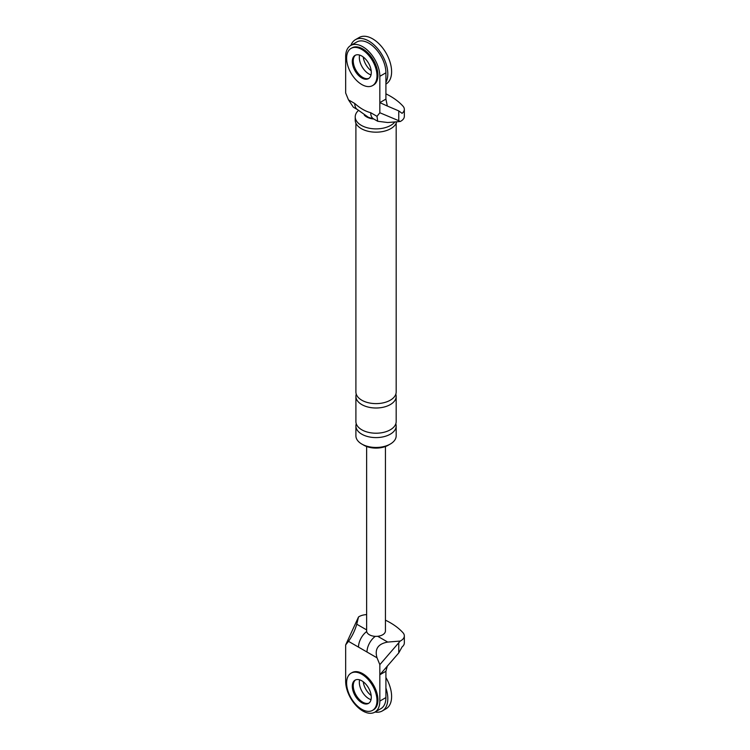<?xml version="1.0" encoding="UTF-8"?>
<svg xmlns="http://www.w3.org/2000/svg" width="750" height="750" viewBox="0 0 750 750"><rect width="100%" height="100%" fill="white"/><g stroke="black" fill="none" stroke-linecap="round" stroke-linejoin="round"><path stroke-width="1.12" d="M350.887 45.394A26.85 15.497 60 0 1 355.397 39.694A26.85 15.497 60 0 1 368.822 41.025A26.85 15.497 60 0 1 385.912 82.359M368.822 73.903A13.425 7.753 60 0 1 359.587 55.069A13.425 7.753 60 0 0 368.822 73.903A13.425 7.753 60 0 0 371.034 74.878A13.425 7.753 60 0 1 368.822 73.903M355.397 39.694L359.194 37.5A26.85 15.497 60 0 1 372.619 38.831A26.85 15.497 60 0 1 390.159 62.484A26.85 15.497 60 0 1 386.044 84L385.912 84.084M371.184 70.753A13.425 7.753 60 0 1 363.234 57M372.534 85.603L373.491 85.05A21.478 12.403 -120 0 0 376.781 67.838A21.478 12.403 -120 0 0 362.747 48.909A21.478 12.403 -120 0 0 352.013 47.85L351.056 48.394A21.478 12.403 -120 0 0 347.766 65.606A21.478 12.403 -120 0 0 361.8 84.534A21.478 12.403 -120 0 0 372.534 85.603A21.478 12.403 -120 0 0 375.834 68.391A21.478 12.403 -120 0 0 361.8 49.462A21.478 12.403 -120 0 0 351.056 48.394M355.575 55.125A13.425 7.753 -120 0 0 354.113 66.019A13.425 7.753 -120 0 0 362.747 77.409A13.425 7.753 -120 0 0 368.972 78.319A13.425 7.753 60 0 1 362.747 77.409A13.425 7.753 60 0 1 354.113 66.019A13.425 7.753 60 0 1 355.575 55.125M361.8 77.962A13.425 7.753 -120 0 0 368.512 78.628A13.425 7.753 -120 0 0 370.566 67.866A13.425 7.753 -120 0 0 361.8 56.034A13.425 7.753 -120 0 0 355.087 55.378A13.425 7.753 -120 0 0 353.025 66.131A13.425 7.753 -120 0 0 361.8 77.962M385.912 688.031A26.85 15.497 60 0 1 382.247 710.972A26.85 15.497 60 0 1 375.056 712.022M368.822 698.681A13.425 7.753 60 0 1 359.587 679.837A13.425 7.753 -120 0 0 368.822 698.681A13.425 7.753 -120 0 0 371.034 699.656A13.425 7.753 60 0 1 368.822 698.681M385.912 677.541A26.85 15.497 60 0 1 386.044 708.778L382.247 710.972M371.184 695.531A13.425 7.753 60 0 1 363.234 681.769M372.534 710.372L373.491 709.828A21.478 12.403 -120 0 0 376.781 692.616A21.478 12.403 -120 0 0 362.747 673.688A21.478 12.403 -120 0 0 352.013 672.628L351.056 673.172A21.478 12.403 -120 0 0 347.766 690.384A21.478 12.403 -120 0 0 361.8 709.312A21.478 12.403 -120 0 0 372.534 710.372A21.478 12.403 -120 0 0 375.834 693.159A21.478 12.403 -120 0 0 361.8 674.231A21.478 12.403 -120 0 0 351.056 673.172M355.575 679.903A13.425 7.753 -120 0 0 354.113 690.788A13.425 7.753 -120 0 0 362.747 702.188A13.425 7.753 -120 0 0 368.972 703.097A13.425 7.753 -120 0 1 362.747 702.188A13.425 7.753 -120 0 1 354.113 690.788A13.425 7.753 -120 0 1 355.575 679.903M361.8 702.731A13.425 7.753 -120 0 0 368.512 703.397A13.425 7.753 -120 0 0 370.566 692.644A13.425 7.753 -120 0 0 361.8 680.812A13.425 7.753 -120 0 0 355.087 680.147A13.425 7.753 -120 0 0 353.025 690.9A13.425 7.753 -120 0 0 361.8 702.731M350.663 45.525L356.737 42.019A24.159 13.95 60 0 1 375.366 48.487A24.159 13.95 60 0 1 385.912 72.806L385.912 99.112L379.838 102.619L379.838 76.312A24.159 13.95 60 0 0 369.291 52.003A24.159 13.95 60 0 0 350.663 45.525A24.159 13.95 60 0 0 345.666 56.587L345.666 93.019L348.488 99.872L354.778 103.5C360.122 108.263 365.428 111.328 370.716 112.706L377.016 116.334L379.838 112.753L398.766 120.712L398.766 110.897L402.075 113.344A11.803 6.816 180 0 0 404.334 109.331L404.334 116.344A11.803 6.816 0 0 1 400.238 121.509L398.766 120.712M385.912 99.112L387.328 106.031L379.838 102.619L379.838 112.753M348.488 99.872L353.363 107.222L357.553 109.65A13.425 7.753 -60 0 1 357.553 109.65L368.363 117.281L373.5 118.847A13.425 7.753 -60 0 1 370.716 112.706M357.553 109.65A13.425 7.753 -60 0 1 354.778 103.5M377.016 116.334L377.691 121.266L387.722 122.522L400.238 121.509M387.328 106.031L398.766 110.897M385.912 93.834A70.678 40.8 180 0 1 403.003 106.181A11.803 6.816 180 0 1 404.334 109.331M396.656 121.8A20.803 12.009 180 0 1 382.669 131.55A20.803 12.009 180 0 1 361.322 128.653A20.803 12.009 180 0 1 355.228 120.159L355.228 116.869A20.803 12.009 180 0 1 358.547 110.362M373.819 119.034A13.425 7.753 180 0 1 366.544 116.869A13.425 7.753 180 0 1 364.294 115.144M389.259 444.6A17.456 10.078 180 0 1 363.694 445.153A17.456 10.078 180 0 1 362.812 444.6M395.812 423.778A20.137 11.625 180 0 1 396.178 425.972L396.178 435.834A20.137 11.625 180 0 1 383.747 446.578A20.137 11.625 180 0 1 361.8 444.056A20.137 11.625 180 0 1 355.903 435.834L355.903 425.972A20.137 11.625 180 0 1 356.259 423.778M396.178 123.188L396.178 391.988A20.137 11.625 180 0 1 383.747 402.731A20.137 11.625 180 0 1 361.8 400.209A20.137 11.625 180 0 1 355.903 391.988L355.903 123.188M394.903 121.941A20.803 12.009 180 0 1 361.322 125.362A20.803 12.009 180 0 1 355.228 116.869M396.178 425.972A20.137 11.625 180 0 1 383.747 436.716A20.137 11.625 180 0 1 361.8 434.194A20.137 11.625 180 0 1 355.903 425.972M395.812 394.181A20.137 11.625 180 0 1 396.178 396.375L396.178 421.584A20.137 11.625 180 0 1 383.747 432.328A20.137 11.625 180 0 1 361.8 429.806A20.137 11.625 180 0 1 355.903 421.584L355.903 396.375A20.137 11.625 180 0 1 356.259 394.181M396.178 396.375A20.137 11.625 180 0 1 383.747 407.119A20.137 11.625 180 0 1 361.8 404.597A20.137 11.625 180 0 1 355.903 396.375M366.994 652.022L348.488 641.334L345.666 644.925L345.666 681.356A24.159 13.95 -120 0 0 356.212 705.675A24.159 13.95 -120 0 0 374.831 712.153L380.906 708.647A24.159 13.95 -120 0 0 385.912 697.584L385.912 671.278L379.838 674.784L379.838 664.65L400.238 641.053L387.722 642.075C378.066 643.8 374.494 649.05 377.016 657.806L366.994 652.022A13.425 7.753 -60 0 1 375.309 636.347M398.766 643.097L398.766 652.913L402.075 646.922A11.803 6.816 0 0 0 404.334 642.909L404.334 635.887A11.803 6.816 0 0 0 403.003 632.747A70.678 40.8 180 0 0 385.434 620.175M398.766 652.913L379.838 674.784L379.838 701.091A24.159 13.95 -120 0 1 374.831 712.153M348.488 641.334C352.209 636.188 354.966 630.469 356.756 624.197L358.519 616.969L345.666 644.925M379.838 664.65L377.016 657.806M385.912 671.278L387.328 665.991M385.434 446.522L385.434 630.938A9.394 5.428 180 0 1 377.691 636.281A9.394 5.428 180 0 1 369.394 634.772A9.394 5.428 180 0 1 366.637 630.938L366.637 446.522M400.238 641.053A11.803 6.816 0 0 0 404.334 635.887M358.519 616.969A11.803 6.816 180 0 1 366.637 614.616M358.5 647.119A13.425 7.753 -60 0 1 366.694 631.538M385.912 72.806L379.838 76.312M377.691 636.281L387.722 642.075M385.912 697.584L379.838 701.091M356.756 624.197L366.637 629.897M373.5 118.847L377.691 121.266"/></g></svg>
